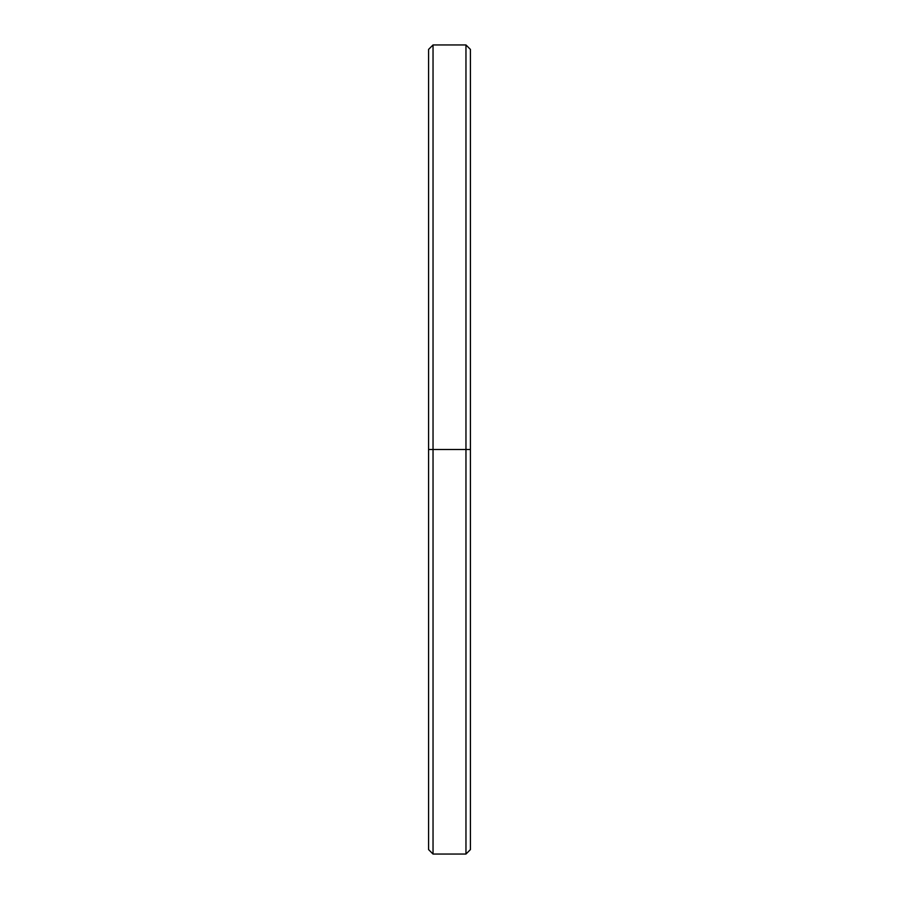 <?xml version="1.0" encoding="UTF-8"?>
<svg xmlns="http://www.w3.org/2000/svg" width="899" height="899" viewBox="0 0 899 899"><rect width="100%" height="100%" fill="white"/><g stroke="black" fill="none" stroke-linecap="round" stroke-linejoin="round"><path stroke-width="1.35" d="M470.424 449.5L465.963 449.5L465.963 854.05L465.963 449.5L433.037 449.5L433.037 854.05L433.037 449.5L428.576 449.5L428.576 849.589L433.037 854.05L465.963 854.05L470.424 849.589L470.424 49.411L465.963 44.95L465.963 449.5L465.963 44.95L433.037 44.95L433.037 449.5L433.037 44.95L428.576 49.411L428.576 449.5L470.424 449.5L470.424 60.076M428.576 838.924L428.576 449.5"/></g></svg>
